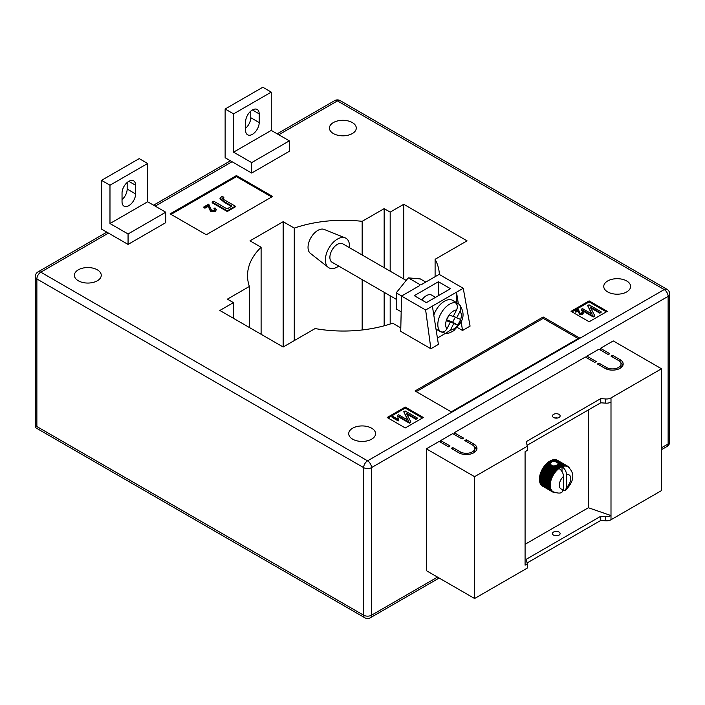 <?xml version="1.0" encoding="UTF-8"?>
<svg xmlns="http://www.w3.org/2000/svg" width="705" height="705" viewBox="0 0 705 705"><rect width="100%" height="100%" fill="white"/><g stroke="black" fill="none" stroke-linecap="round" stroke-linejoin="round"><path stroke-width="1.06" d="M556.157 465.371L559.338 467.195A14.92 8.619 -60 0 1 559.691 466.974L556.571 465.177L554.35 466.199L551.46 465.758L550.385 463.238L552.191 461.572L555.69 461.766L563.233 466.305A14.497 8.372 120 0 0 562.334 466.587A14.497 8.372 120 0 0 562.017 466.71C564.784 468.649 566.291 471.292 566.538 474.641L566.538 487.411A8.099 4.679 120 0 0 570.759 478.589A8.099 4.679 120 0 0 566.538 474.641M555.813 465.846L559.585 468.032A14.497 8.372 120 0 0 558.995 468.446A14.497 8.372 120 0 0 558.677 468.693A14.497 8.372 120 0 0 557.778 469.451A14.497 8.372 120 0 0 556.906 470.288A14.497 8.372 120 0 0 556.06 471.187A14.497 8.372 120 0 0 555.249 472.165A14.497 8.372 120 0 0 554.483 473.187A14.497 8.372 120 0 0 553.76 474.262A14.497 8.372 120 0 0 553.099 475.382A14.497 8.372 120 0 0 552.491 476.536A14.497 8.372 120 0 0 551.953 477.708A14.497 8.372 120 0 0 551.477 478.889A14.497 8.372 120 0 0 551.081 480.079A14.497 8.372 120 0 0 550.755 481.259A14.497 8.372 120 0 0 550.517 482.423A14.497 8.372 120 0 0 550.349 483.56A14.497 8.372 120 0 0 550.27 484.67A14.497 8.372 120 0 0 550.27 485.727L539.404 479.488A14.92 8.619 120 0 1 539.404 479.083L539.431 478.378A14.92 8.619 120 0 1 539.466 477.955L539.545 477.232A14.92 8.619 120 0 1 539.607 476.791L539.739 476.051A14.92 8.619 120 0 1 539.836 475.602L540.012 474.844A14.92 8.619 120 0 1 540.136 474.386L540.374 473.628A14.92 8.619 120 0 1 540.524 473.17L540.805 472.403A14.92 8.619 120 0 1 540.991 471.945L541.317 471.187A14.92 8.619 120 0 1 541.528 470.737L541.898 469.988A14.92 8.619 120 0 1 542.127 469.548L542.568 468.754A14.92 8.619 120 0 1 542.788 468.384L543.238 467.671A14.92 8.619 120 0 1 543.511 467.265L543.996 466.578A14.92 8.619 120 0 1 544.286 466.19L544.798 465.538A14.92 8.619 120 0 1 545.115 465.168L545.644 464.56A14.92 8.619 120 0 1 545.97 464.216L546.525 463.652A14.92 8.619 120 0 1 546.86 463.335L547.433 462.815A14.92 8.619 120 0 1 547.776 462.533L550.376 464.031L548.129 462.603L548.367 462.066L550.385 463.238M553.575 417.501A3.833 2.212 180 0 1 552.447 415.932A3.833 2.212 180 0 1 554.817 413.888A3.833 2.212 180 0 1 558.995 414.364A3.833 2.212 180 0 1 560.123 415.932A3.833 2.212 180 0 1 557.752 417.977A3.833 2.212 180 0 1 553.575 417.501M557.567 418.021A3.833 2.212 0 0 0 555.011 418.021M553.575 535.157A3.833 2.212 180 0 1 552.447 533.588A3.833 2.212 180 0 1 554.817 531.544A3.833 2.212 180 0 1 558.995 532.019A3.833 2.212 180 0 1 560.123 533.588A3.833 2.212 180 0 1 557.752 535.633A3.833 2.212 180 0 1 553.575 535.157M555.011 535.677A3.833 2.212 180 0 1 557.567 535.677M525.084 544.295L588.393 507.741L610.997 515.575L610.997 519.752L661.493 490.601L661.493 368.768L613.262 340.92L600.448 348.314L600.448 350.059M610.997 519.752A6.398 3.692 180 0 1 605.683 520.801L600.748 520.449L527.093 562.969M440.678 442.299L440.678 440.563L450.019 445.957L448.512 446.829L439.171 441.427L426.358 448.829L426.358 570.662L474.588 598.51L527.296 568.08L527.296 563.903L526.291 559.259L600.748 516.272L600.748 520.449M454.24 434.465L454.24 432.729L463.59 438.122L462.083 438.995L452.733 433.601L440.678 440.563M586.886 357.884L586.886 356.148L596.227 361.542L594.72 362.414L585.379 357.021L454.24 432.729M600.448 348.314L609.799 353.707L608.292 354.58L598.942 349.187L586.886 356.148M620.048 359.629A10.654 6.151 180 0 1 623.167 363.983A10.654 6.151 180 0 1 616.584 369.667A10.654 6.151 180 0 1 604.969 368.327L597.435 363.983L598.942 363.11L606.476 367.464A8.53 4.926 180 0 0 615.773 368.53A8.53 4.926 180 0 0 621.034 363.983A8.53 4.926 180 0 0 618.541 360.502L610.997 356.148L612.504 355.276L620.048 359.629L620.048 361.674M460.268 451.87A8.53 4.926 0 0 0 469.565 452.936A8.53 4.926 0 0 0 474.826 448.389A8.53 4.926 0 0 0 472.332 444.908L464.789 440.563L466.305 439.691L473.839 444.044A10.654 6.151 0 0 1 476.959 448.389A10.654 6.151 0 0 1 470.376 454.073A10.654 6.151 0 0 1 458.761 452.742L451.226 448.389L452.733 447.525L460.268 451.87L460.268 453.465M426.358 448.829L474.588 476.677L527.296 446.247L526.291 441.603L600.748 398.616L605.683 398.968A6.398 3.692 180 0 0 610.997 397.92L661.493 368.768M588.393 409.931L588.393 507.741M551.178 462.066L549.662 461.185A14.92 8.619 120 0 0 549.31 461.405L548.71 461.81A14.92 8.619 120 0 0 548.367 462.066M549.953 461.361L550.252 460.841L551.777 461.722M552.191 461.572L550.605 460.656A14.92 8.619 120 0 0 550.252 460.841M550.905 460.832L551.195 460.383L553.002 461.423M553.566 461.396L551.548 460.233A14.92 8.619 120 0 0 551.195 460.383M551.848 460.409L552.13 460.012L554.729 461.519M555.69 461.766L552.473 459.907A14.92 8.619 120 0 0 552.13 460.012M552.782 460.083L563.075 465.547A14.92 8.619 -60 0 1 563.41 465.485L564.106 466.128A14.497 8.372 120 0 0 563.233 466.305L563.075 465.547M563.41 465.485L553.381 459.695A14.92 8.619 120 0 0 553.046 459.757M553.698 459.88L563.965 465.406A14.92 8.619 -60 0 1 564.291 465.379L564.952 466.058A14.497 8.372 120 0 0 564.106 466.128L563.965 465.406M564.291 465.379L554.262 459.589A14.92 8.619 120 0 0 553.936 459.616M554.597 459.775L564.828 465.362A14.92 8.619 -60 0 1 565.137 465.379L565.762 466.093A14.497 8.372 120 0 0 564.952 466.058L564.828 465.362M565.137 465.379L555.108 459.589A14.92 8.619 120 0 0 554.8 459.572M555.452 459.783L565.648 465.432A14.92 8.619 -60 0 1 565.939 465.494L566.529 466.234A14.497 8.372 120 0 0 565.762 466.093L565.648 465.432M565.939 465.494L555.91 459.695A14.92 8.619 120 0 0 555.619 459.642M556.28 459.916L566.423 465.617A14.92 8.619 -60 0 1 566.697 465.714L567.252 466.481A14.497 8.372 120 0 0 566.529 466.234L566.423 465.617M566.697 465.714L556.668 459.916A14.92 8.619 120 0 0 556.395 459.827M557.065 460.145L567.146 465.899A14.92 8.619 -60 0 1 567.402 466.04L567.913 466.833A14.497 8.372 120 0 0 567.754 466.736A14.497 8.372 120 0 0 567.252 466.481L567.146 465.899M541.907 485.604L541.898 485.71A14.92 8.619 120 0 0 542.127 485.886L552.156 491.676A14.92 8.619 -60 0 1 551.927 491.5L552.491 491.288A14.497 8.372 120 0 0 553.099 491.738A14.497 8.372 120 0 0 553.258 491.834C557.567 493.306 560.44 493.465 561.876 492.319L563.524 489.147L563.524 476.386A8.099 4.679 120 0 0 559.303 485.207A8.099 4.679 120 0 0 563.524 489.147M541.343 484.996L541.317 485.181A14.92 8.619 120 0 0 541.528 485.384L551.557 491.173A14.92 8.619 -60 0 1 551.345 490.971L551.953 490.742A14.497 8.372 120 0 0 552.491 491.288L551.557 491.173M540.867 484.3L540.805 484.547A14.92 8.619 120 0 0 540.991 484.793L551.019 490.583A14.92 8.619 -60 0 1 550.834 490.336L551.477 490.107A14.497 8.372 120 0 0 551.953 490.742L551.019 490.583M540.462 483.515L540.374 483.824A14.92 8.619 120 0 0 540.524 484.106L550.552 489.896A14.92 8.619 -60 0 1 550.402 489.614L551.081 489.376A14.497 8.372 120 0 0 551.477 490.107L550.552 489.896M540.145 482.652L540.012 483.022A14.92 8.619 120 0 0 540.136 483.33L550.173 489.12A14.92 8.619 -60 0 1 550.041 488.812L550.755 488.574A14.497 8.372 120 0 0 551.081 489.376L550.173 489.12M539.915 481.718L539.739 482.141A14.92 8.619 120 0 0 539.836 482.476L549.865 488.265A14.92 8.619 -60 0 1 549.768 487.93L550.517 487.693A14.497 8.372 120 0 0 550.755 488.574L549.865 488.265M539.766 480.722L539.545 481.18A14.92 8.619 120 0 0 539.607 481.541L549.636 487.331A14.92 8.619 -60 0 1 549.574 486.97L550.349 486.741A14.497 8.372 120 0 0 550.517 487.693L549.636 487.331M539.704 479.664L539.431 480.158A14.92 8.619 120 0 0 539.466 480.546L549.495 486.335A14.92 8.619 -60 0 1 549.459 485.948L550.27 485.727A14.497 8.372 120 0 0 550.349 486.741L549.495 486.335M527.296 446.247L527.296 450.424L525.084 451.702L525.084 565.181L527.296 563.903M610.997 397.92L610.997 515.575A6.398 3.692 180 0 1 605.683 516.624L600.748 516.272M474.588 476.677L474.588 598.51M610.997 402.097A6.398 3.692 180 0 1 605.683 403.145L600.748 402.793L600.748 398.616M600.748 402.793L527.093 445.313M542.418 469.371L542.542 468.816L552.57 474.606A14.92 8.619 -60 0 1 552.817 474.174L553.76 474.262L553.266 473.46A14.92 8.619 -60 0 1 553.548 473.055L554.483 473.187L554.024 472.368A14.92 8.619 -60 0 1 554.315 471.98L555.249 472.165L554.826 471.328A14.92 8.619 -60 0 1 555.143 470.958L556.06 471.187L555.672 470.35A14.92 8.619 -60 0 1 555.998 470.006L556.906 470.288L556.553 469.442A14.92 8.619 -60 0 1 556.888 469.125L557.778 469.451L557.461 468.605A14.92 8.619 -60 0 1 557.805 468.323L558.677 468.693L558.395 467.856A14.92 8.619 -60 0 1 558.739 467.6L559.585 468.032L559.338 467.195M567.402 466.04L557.373 460.25A14.92 8.619 120 0 0 557.338 460.233M554.95 492.601A14.92 8.619 -60 0 1 554.826 492.592L554.315 492.531A14.92 8.619 -60 0 1 554.024 492.478L553.548 492.354A14.92 8.619 -60 0 1 553.266 492.257L552.817 492.064A14.92 8.619 -60 0 1 552.57 491.931L542.542 486.115M558.995 468.446C561.77 470.385 563.277 473.029 563.524 476.386M563.313 490.645L565.436 490.266L566.538 487.411M559.691 466.974L560.51 467.45L560.281 466.631L557.461 464.613L561.427 466.966L561.224 466.172L557.963 463.934L562.334 466.587L562.158 465.802A14.92 8.619 -60 0 1 562.502 465.697M557.699 462.929L562.158 465.802M553.619 465.899L557.805 468.323M552.667 465.838L557.461 468.605M555.346 465.644L558.739 467.6M554.782 465.776L558.395 467.856M557.17 464.842L556.888 465.362M548.71 461.81L550.526 462.859M549.036 461.934L550.702 462.903M554.35 466.199L558.677 468.693M557.972 463.388L558.008 464.084L557.972 463.388M557.831 464.207L557.646 464.789M559.585 468.032A14.497 8.372 120 0 1 560.51 467.45A14.497 8.372 120 0 1 561.427 466.966A14.497 8.372 -60 0 1 562.017 466.71L562.017 471.539M567.428 466.075L567.816 466.296A14.92 8.619 -60 0 1 568.045 466.472L568.415 466.789A14.92 8.619 -60 0 1 568.627 467.001L568.953 467.389A14.92 8.619 -60 0 1 569.129 467.626L569.534 468.464M567.913 466.833L567.816 466.296M552.57 491.931L553.099 491.738L552.156 491.676M541.898 485.71L551.927 491.5M541.317 485.181L551.345 490.971M540.805 484.547L550.834 490.336M540.374 483.824L550.402 489.614M540.012 483.022L550.041 488.812M539.739 482.141L549.768 487.93M539.545 481.18L549.574 486.97M539.431 480.158L549.459 485.948M549.433 485.278A14.92 8.619 -60 0 1 549.433 484.873L550.27 484.67L549.459 484.168A14.92 8.619 -60 0 1 549.495 483.745L550.349 483.56L549.574 483.022A14.92 8.619 -60 0 1 549.636 482.581L550.517 482.423L549.768 481.841A14.92 8.619 -60 0 1 549.865 481.392L550.755 481.259L550.041 480.634A14.92 8.619 -60 0 1 550.173 480.184L551.081 480.079L550.402 479.418A14.92 8.619 -60 0 1 550.552 478.959L551.477 478.889L550.834 478.193A14.92 8.619 -60 0 1 551.019 477.734L551.953 477.708L551.345 476.977A14.92 8.619 -60 0 1 551.557 476.527L552.491 476.536L551.927 475.778A14.92 8.619 -60 0 1 552.156 475.337L553.099 475.382L552.57 474.606M539.404 479.083L549.433 484.873M539.431 478.378L549.459 484.168M539.466 477.955L549.495 483.745M539.545 477.232L549.574 483.022M539.607 476.791L549.636 482.581M539.739 476.051L549.768 481.841M539.836 475.602L549.865 481.392M540.012 474.844L550.041 480.634M540.136 474.386L550.173 480.184M540.374 473.628L550.402 479.418M540.524 473.17L550.552 478.959M540.805 472.403L550.834 478.193M540.991 471.945L551.019 477.734M541.317 471.187L551.345 476.977M541.528 470.737L551.557 476.527M541.898 469.988L551.927 475.778M542.127 469.548L552.156 475.337M542.788 468.384L552.817 474.174M543.238 467.671L553.266 473.46M543.511 467.265L553.548 473.055M543.996 466.578L554.024 472.368M544.286 466.19L554.315 471.98M544.798 465.538L554.826 471.328M545.115 465.168L555.143 470.958M545.644 464.56L555.672 470.35M545.97 464.216L555.998 470.006M546.525 463.652L556.553 469.442M546.86 463.335L556.888 469.125M547.433 462.815L550.649 464.674M549.31 461.405L550.896 462.321M547.23 463.361L557.778 469.451M546.357 464.19L556.906 470.288M545.511 465.097L556.06 471.187M544.701 466.067L555.249 472.165M543.934 467.098L554.483 473.187M543.211 468.173L553.76 474.262M542.55 469.292L553.099 475.382M541.942 470.438L552.491 476.536M541.405 471.61L551.953 477.708M540.929 472.799L551.477 478.889M540.532 473.98L551.081 480.079M540.206 475.161L550.755 481.259M539.96 476.333L550.517 482.423M539.801 477.47L550.349 483.56M539.713 478.572L550.27 484.67M620.726 362.678A10.654 6.151 180 0 1 622.92 365.287M598.942 364.846L598.942 363.11M621.034 363.983L621.034 366.591A8.53 4.926 180 0 1 620.726 367.895M612.504 357.021L612.504 355.276M474.518 452.31A8.53 4.926 0 0 0 474.826 451.006L474.826 448.389M466.305 441.427L466.305 439.691M476.712 449.693A10.654 6.151 0 0 0 474.518 447.085M452.733 449.261L452.733 447.525M435.505 297.343L431.689 295.139A10.654 6.151 120 0 0 426.358 295.668A10.654 6.151 120 0 0 421.837 300.022M128.821 205.684A9.588 5.534 -60 0 1 124.018 206.16A9.588 5.534 -60 0 1 122.035 201.771L122.035 193.064A9.588 5.534 -60 0 1 126.221 183.415A9.588 5.534 -60 0 1 133.615 180.841A9.588 5.534 -60 0 1 135.598 185.239L135.598 193.937A9.588 5.534 -60 0 1 128.821 205.684M245.631 130.407A9.588 5.534 120 0 0 247.622 134.805A9.588 5.534 120 0 0 252.416 134.329A9.588 5.534 120 0 0 259.202 122.582L259.202 113.875A9.588 5.534 120 0 0 257.21 109.486A9.588 5.534 120 0 0 249.817 112.051A9.588 5.534 120 0 0 245.631 121.709L245.631 130.407M352.35 122.582A13.43 7.755 0 0 0 337.713 120.899A13.43 7.755 0 0 0 329.42 128.063A13.43 7.755 0 0 0 333.359 133.545A13.43 7.755 0 0 0 347.997 135.228A13.43 7.755 0 0 0 356.281 128.063A13.43 7.755 0 0 0 352.35 122.582M97.316 269.821A13.43 7.755 0 0 0 82.679 268.138A13.43 7.755 0 0 0 74.386 275.302A13.43 7.755 0 0 0 78.325 280.784A13.43 7.755 0 0 0 92.963 282.467A13.43 7.755 0 0 0 101.247 275.302A13.43 7.755 0 0 0 97.316 269.821M371.641 428.199A13.43 7.755 0 0 0 357.003 426.525A13.43 7.755 0 0 0 348.719 433.681A13.43 7.755 0 0 0 352.65 439.171A13.43 7.755 0 0 0 367.287 440.845A13.43 7.755 0 0 0 375.58 433.681A13.43 7.755 0 0 0 371.641 428.199M626.674 280.96A13.43 7.755 0 0 0 612.037 279.277A13.43 7.755 0 0 0 603.753 286.442A13.43 7.755 0 0 0 607.684 291.923A13.43 7.755 0 0 0 622.321 293.606A13.43 7.755 0 0 0 630.614 286.442A13.43 7.755 0 0 0 626.674 280.96M101.538 180.357L139.22 158.607L147.662 163.481L147.662 201.771L165.745 212.214L165.745 222.657L128.063 244.415L101.538 229.099L101.538 180.357L109.98 185.23L109.98 223.529L128.063 233.972L128.063 244.415M251.659 173.051L289.341 151.293L289.341 140.85L271.258 130.407L271.258 92.117L262.815 87.244L225.133 109.002L225.133 157.735L251.659 173.051L251.659 162.608L289.341 140.85M607.234 311.328L589.142 300.885L571.059 311.328L589.142 321.771L607.234 311.328M405.252 427.944L423.344 417.501L405.252 407.058L387.168 417.501L405.252 427.944M543.176 316.986L415.051 390.958L451.226 411.843L579.351 337.871L543.176 316.986L543.176 318.378L416.258 391.654M236.439 175.571L170.117 213.862L206.292 234.747L272.615 196.457L236.439 175.571L236.439 176.62L171.024 214.391M457.281 327.446L462.533 330.478L470.068 326.124L463.247 288.292L439.136 274.368L420.947 284.864M437.408 338.021L445.393 333.412M430.878 348.755L425.644 310.006L401.524 296.082L400.731 331.35L430.878 348.755L438.413 344.401L432.385 306.111L463.247 288.292M400.81 327.913L392.65 323.198A95.924 55.378 0 0 1 315.117 328.565L283.163 347.01L219.854 310.464L233.425 302.63L227.398 299.149L249.376 286.459L249.376 327.499M439.356 274.501A95.924 55.378 0 0 0 435.1 259.29L467.054 240.846L403.745 204.291L390.182 212.126L384.154 208.645L362.167 221.335A95.924 55.378 0 0 0 294.267 228.103L283.163 221.696L250.002 240.846L261.106 247.252A95.924 55.378 0 0 0 247.534 275.655A95.924 55.378 0 0 0 249.376 286.459M233.425 302.63L233.425 318.29M261.106 247.252L261.106 334.276M283.163 221.696L283.163 347.01M294.267 228.103L294.267 340.603M362.167 221.335L362.167 255.007M362.167 279.621L362.167 329.966M384.154 208.645L384.154 267.697M384.154 292.311L384.154 325.798M390.182 212.126L390.182 271.178M390.182 295.792L390.182 324.018M403.745 204.291L403.745 279.013M435.1 259.29L435.1 276.695M401.524 296.082L419.704 285.578M36.872 426.551C34.756 427.768 34.756 427.768 36.872 426.551L363.657 615.218L363.657 467.626L36.872 278.96L36.872 426.551M606.326 311.857L589.142 301.934L589.142 300.885M589.142 301.934L571.958 311.857M582.101 313.373L581.801 312.095L582.506 311.777L583.37 312.888L582.7 314.448L579.492 314.351L578.126 310.852L575.774 312.209L575.068 311.099L578.276 309.248L580.127 313.302L582.471 312.861M582.321 313.205L581.801 312.095M601.083 311.751L599.832 312.474L590.12 306.86L594.641 315.47L593.258 316.263L581.193 309.31L582.453 308.579L592.182 314.201L587.653 305.582L589.027 304.789L601.083 311.751L601.083 312.447L599.832 313.17L590.649 307.865M594.641 315.47L594.641 316.166L593.258 316.959L581.193 310.006L581.193 309.31M591.654 313.892L587.653 305.582M422.436 418.021L405.252 408.098L388.076 418.021M405.252 408.098L405.252 407.058M397.523 419.123L397.84 417.853L398.536 418.268L398.228 420.947L392.121 417.422L392.121 416.726L392.747 416.364L397.505 418.946L397.505 419.642M417.193 417.915L415.941 418.638L406.23 413.033L410.751 421.634L409.367 422.436L397.312 415.474L398.563 414.751L408.292 420.365L403.762 411.746L405.137 410.953L417.193 417.915L417.193 418.611L415.941 419.334L406.759 414.029M410.751 421.634L410.751 422.33L409.367 423.132L397.312 416.17L397.312 415.474M407.763 420.065L403.762 411.746M578.144 338.567L543.176 318.378M271.707 196.986L236.439 176.62M213.985 208.389L215.043 207.922L216.329 209.579L215.333 211.562L210.513 211.421L208.469 206.177L204.944 208.204L203.886 207.596L203.886 206.9L208.698 204.124L211.474 210.196L214.435 210.301L214.99 209.544L213.985 208.389L214.893 209.887M223.838 197.418L222.93 197.708C222.445 198.625 223.027 199.409 224.684 200.061L235.285 206.177L227.257 210.813L212.187 202.106L213.747 201.207L227.063 208.891L231.954 206.063L224.216 201.595L220.013 198.026L222.366 196.237L223.838 197.418L223.838 198.114L222.648 198.625M235.285 206.177L235.285 206.873L227.257 211.509L212.187 202.802L212.187 202.106M231.355 206.415L224.216 202.291L220.013 198.722L220.013 198.026M593.258 316.263L593.258 316.959M599.832 312.474L599.832 313.17M583.37 312.888L582.7 313.751L579.492 313.654L578.126 310.852M578.126 310.156L575.774 311.513L575.774 312.209M578.364 311.363L578.364 312.059M579.492 313.654L579.492 314.351M582.7 313.751L582.7 314.448M575.774 311.513L575.068 311.099M409.367 422.436L409.367 423.132M415.941 418.638L415.941 419.334M398.633 420.021L398.228 420.947M398.228 420.25L392.121 416.726M222.516 198.272L222.93 197.708L222.93 198.405M227.257 210.813L227.257 211.509M216.329 209.579L215.333 210.865L210.513 210.725L208.469 206.177M208.469 205.481L204.944 207.508L204.944 208.204M208.821 207.296L208.821 207.993M210.513 210.725L210.513 211.421M215.333 210.865L215.333 211.562M204.944 207.508L203.886 206.9M250.76 111.152L250.76 117.709A9.588 5.534 -60 0 1 245.631 128.257M225.133 109.002L233.575 113.875L233.575 152.165L251.659 162.608M233.575 152.165L271.258 130.407M233.575 113.875L271.258 92.117M122.035 199.621A9.588 5.534 120 0 0 127.164 189.063L127.164 182.516M165.745 212.214L128.063 233.972M147.662 201.771L109.98 223.529M147.662 163.481L109.98 185.23M438.413 295.668L438.413 281.744L414.302 295.668L426.358 302.63L450.477 288.706L438.413 281.744M456.505 302.577L456.505 292.187L458.321 303.732M425.644 310.006L432.385 306.111M461.105 321.401L462.533 330.478M401.171 311.786L396.21 308.931L396.21 292.848L408.265 277.849L420.33 284.811M396.21 292.848L401.665 295.994M408.265 277.849L420.33 278.924L425.785 282.07M338.752 266.102A17.052 9.844 -60 0 1 337.431 266.948A17.052 9.844 -60 0 1 328.23 267.345L310.359 253.342A13.853 8.002 -60 0 1 308.94 242.097A13.853 8.002 -60 0 1 317.832 230.403A13.853 8.002 -60 0 1 324.168 229.425L345.23 237.902A17.052 9.844 -60 0 1 349.416 247.64M328.23 267.345A17.052 9.844 -60 0 1 326.486 253.492A17.052 9.844 -60 0 1 337.431 239.101A17.052 9.844 -60 0 1 345.23 237.902M396.21 299.273L332.099 262.26A10.654 6.151 -60 0 1 331.87 250.354A10.654 6.151 -60 0 1 342.269 243.56A10.654 6.151 -60 0 1 342.753 243.798L406.203 280.423M456.584 309.927L453.209 316.519L449.191 314.941A11.086 6.398 -60 0 1 456.584 309.927C457.942 306.772 457.501 304.331 455.254 302.604A16.629 9.597 120 0 0 440.563 314.245A16.629 9.597 120 0 0 440.422 331.579L439.215 330.883A16.629 9.597 120 0 0 440.052 331.473A16.629 9.597 120 0 0 440.81 331.835A16.629 9.597 120 0 0 442.678 332.24L445.516 333.421L450.398 330.134L453.764 323.551L457.783 325.12A11.086 6.398 -60 0 1 450.398 330.134M433.813 315.161A16.629 9.597 -60 0 1 452.002 300.048A16.629 9.597 -60 0 1 452.76 300.409L456.681 302.674A16.629 9.597 120 0 0 455.923 302.313A16.629 9.597 120 0 0 454.046 301.907L455.254 302.604M445.516 333.421C447.146 333.897 449.94 332.954 453.914 330.592L459.951 323.665C464.304 317.602 464.075 311.161 459.272 304.357L457.51 303.265A16.629 9.597 120 0 0 456.681 302.674M446.556 320.035L450.301 322.194L446.935 328.777A11.086 6.398 -60 0 1 446.283 320.616L446.336 320.475A11.086 6.398 -60 0 1 449.103 315.073L446.336 320.475M450.301 322.194L446.265 320.608M458.717 303.961C460.964 305.679 461.405 308.12 460.048 311.284L456.673 317.876L460.717 319.453L457.783 325.12M440.052 331.473L436.131 329.209A16.629 9.597 -60 0 1 436.016 329.138M455.298 317.074L452.68 322.176L448.644 320.59L448.389 321.092M457.51 303.265L456.893 304.472M448.644 320.59L453.764 323.551M440.422 331.579C442.996 332.645 445.163 331.711 446.935 328.777M453.465 316.016L456.673 317.876M452.68 322.176L457.809 325.128M605.683 403.145L605.683 398.968M605.683 516.624L605.683 520.801M606.476 369.05L606.476 367.464M473.839 446.089L473.839 444.044M108.473 233.099L40.793 272.174L367.569 460.832L664.207 289.579L337.431 100.912L278.792 134.761M232.068 161.736L155.197 206.124M661.493 447.781L668.128 443.956L668.128 296.364L371.491 467.626L371.491 615.218L437.514 577.104M38.017 271.892A5.543 5.543 0 0 0 35.25 276.695A5.543 3.199 180 0 0 36.872 278.96A5.543 3.199 120 0 1 40.793 272.174A5.543 3.199 -120 0 0 38.017 271.892L106.843 232.156M277.171 133.827L334.655 100.639A5.543 3.199 60 0 1 337.431 100.912A5.543 3.199 -60 0 1 340.198 100.639L666.983 289.297A5.543 3.199 120 0 0 664.207 289.579A5.543 3.199 60 0 1 668.128 296.364A5.543 3.199 180 0 0 669.75 294.1A5.543 5.543 0 0 0 666.983 289.297M367.569 460.832A5.543 3.199 120 0 0 363.657 467.626A5.543 3.199 180 0 0 371.491 467.626A5.543 3.199 -120 0 0 367.569 460.832M669.75 441.691A5.543 3.199 180 0 1 668.128 443.956A5.543 3.199 -120 0 1 666.983 446.494A5.543 5.543 0 0 0 669.75 441.691L669.75 294.1M370.345 617.756A5.543 3.199 60 0 0 371.491 615.218A5.543 3.199 180 0 1 363.657 615.218A5.543 3.199 120 0 0 364.802 617.756A5.543 5.543 0 0 0 370.345 617.756L439.136 578.038M224.216 201.595L224.216 202.291M259.202 113.875L252.416 109.962M259.202 122.582L250.76 117.709M135.598 185.239L128.821 181.317M135.598 193.937L127.164 189.063M460.048 311.284A11.086 6.398 -60 0 1 460.691 319.444M460.647 319.594A11.086 6.398 -60 0 1 457.88 324.996M565.436 490.266C571.402 484.502 577.342 474.659 567.754 466.736M153.575 205.181L230.447 160.802M340.198 100.639A5.543 5.543 0 0 0 334.655 100.639M364.802 617.756L35.25 427.486L35.25 276.695M661.493 449.658L666.983 446.494"/></g></svg>
